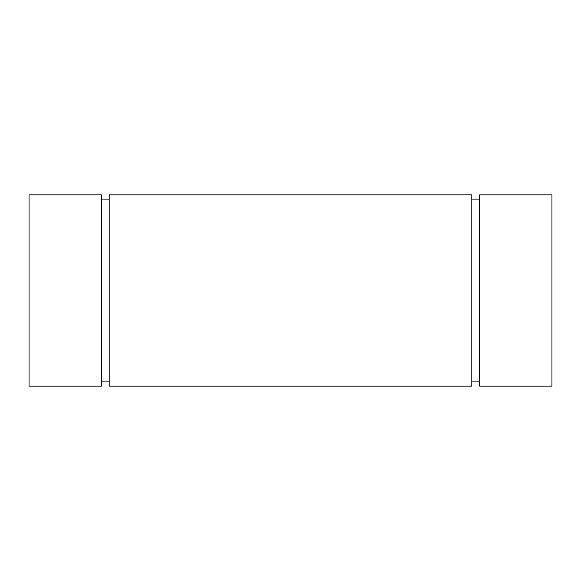 <?xml version="1.0" encoding="UTF-8"?>
<svg xmlns="http://www.w3.org/2000/svg" width="581" height="581" viewBox="0 0 581 581"><rect width="100%" height="100%" fill="white"/><g stroke="black" fill="none" stroke-linecap="round" stroke-linejoin="round"><path stroke-width="0.87" d="M551.95 194.846L479.681 194.846L479.681 386.154L551.95 386.154L551.95 194.846L479.681 194.846L479.681 386.154L479.681 194.846L551.95 194.846L551.95 386.154L551.95 194.846M479.681 199.101L471.816 199.101M471.816 381.899L479.681 381.899M471.816 194.846L109.184 194.846L109.184 386.154L471.816 386.154L471.816 194.846L109.184 194.846L109.184 386.154L109.184 194.846L471.816 194.846L471.816 386.154L471.816 194.846M109.184 199.101L101.319 199.101M101.319 381.899L109.184 381.899M101.319 194.846L29.05 194.846L29.05 386.154L101.319 386.154L101.319 194.846L29.05 194.846L29.05 386.154L29.05 194.846L101.319 194.846L101.319 386.154L101.319 194.846M29.05 386.154L101.319 386.154L29.05 386.154M109.184 386.154L471.816 386.154L109.184 386.154M479.681 386.154L551.95 386.154L479.681 386.154"/></g></svg>

